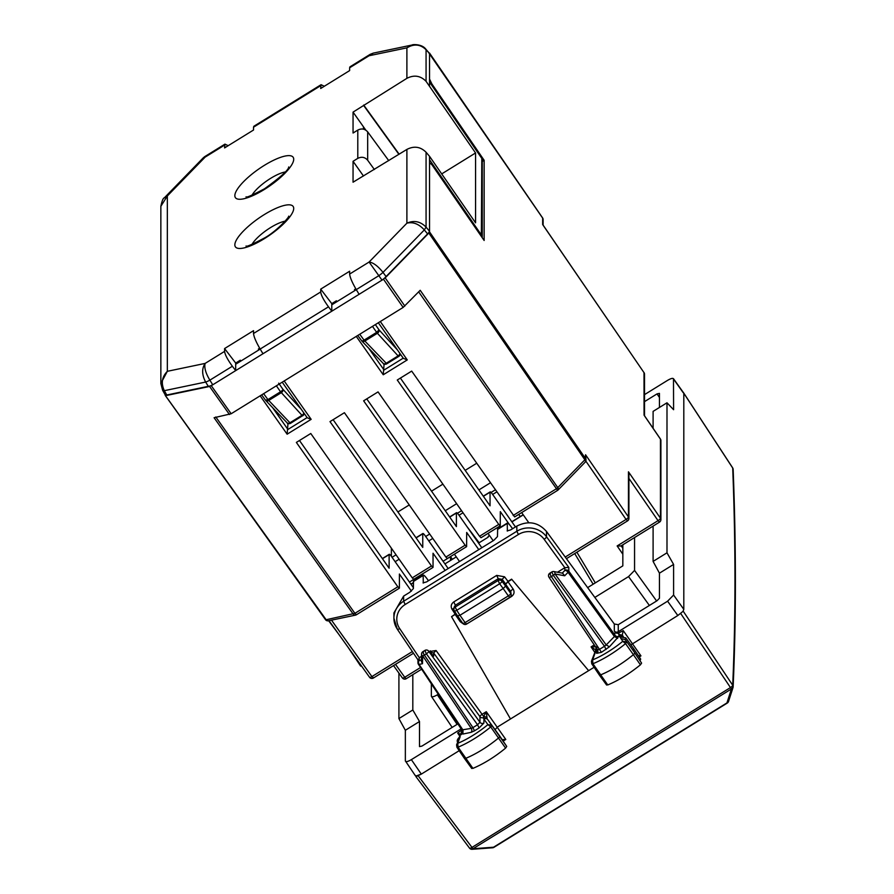 <?xml version="1.0" encoding="UTF-8"?>
<svg xmlns="http://www.w3.org/2000/svg" width="894" height="894" viewBox="0 0 894 894"><rect width="100%" height="100%" fill="white"/><g stroke="black" fill="none" stroke-linecap="round" stroke-linejoin="round"><path stroke-width="1.34" d="M260.154 395.818L287.13 434.193L287.935 424.058L288.639 423.622M287.13 434.193L311.157 419.342L307.245 417.789L282.213 382.185M286.963 422.672L287.935 424.058M356.27 336.39L383.247 374.765L384.051 364.629L384.755 364.204M383.247 374.765L407.273 359.913L403.362 358.36L378.33 322.756M383.079 363.243L384.051 364.629M622.827 554.191L617.139 545.943L620.905 545.977M660.264 438.865A2.872 0.805 145.6 0 1 660.398 438.965A2.872 2.872 0 0 1 660.901 440.586L660.901 440.586A2.872 2.704 180 0 0 660.442 439.122L660.442 518.185A2.872 2.704 180 0 1 660.901 519.649A2.872 2.704 180 0 0 660.901 519.649A2.872 2.704 180 0 1 659.604 521.906M215.789 416.962L354.907 613.329L326.142 619.743L165.234 395.327L211.275 385.705L383.492 279.23L429.545 231.904L585.559 458.656A2.872 2.704 -0 0 1 585.402 461.796M326.142 619.743L325.438 619.486L326.142 619.743A2.872 2.291 78.2 0 0 328.422 620.794L355.477 615.139A2.872 2.291 78.2 0 1 353.208 614.089L214.091 417.721L231.155 413.754L403.149 307.413L420.202 290.293L557.789 487.599L584.855 459.784A2.872 1.531 44.2 0 1 585.201 462.131A2.872 2.872 0 0 0 586.017 460.119L585.559 454.755L584.855 459.784L428.841 233.032M429.5 53.025L542.613 217.935A2.872 2.872 0 0 1 543.116 219.566A2.872 2.704 -0 0 0 542.658 218.102L428.841 52.925L429.545 53.182L429.545 79.052L431.858 83.902L484.146 160.294L484.146 240.475L431.858 164.652L429.545 162.753L429.545 231.904M644.462 415.777L660.442 439.122A2.872 0.805 145.6 0 0 660.398 438.965L644.317 415.464M356.259 614.77A2.872 2.291 78.2 0 1 355.477 615.139A2.872 2.872 0 0 0 356.404 614.77L354.907 613.329L397.83 586.788L296.361 442.418L310.777 433.501L412.246 577.87L431.467 565.991L329.998 421.622L344.413 412.704L445.894 557.074L447.391 558.515L466.612 546.636L466.679 532.444L478.771 549.631M445.894 557.074L465.115 545.195L363.634 400.814L378.05 391.907L479.53 536.277L481.028 537.719L500.249 525.828L500.316 511.636L509.446 524.622M479.53 536.277L498.751 524.387L397.271 380.017L411.687 371.099L514.665 516.922L557.599 490.381A2.872 2.872 0 0 0 558.147 489.934L585.201 462.131M397.83 586.788L399.394 588.04L399.394 574.037L411.408 591.124M431.467 565.991L433.042 567.243L433.042 553.241L445.123 570.439M412.246 577.87L413.743 579.312L432.975 567.433M465.115 545.195L466.612 546.636M498.751 524.387L500.249 525.828M543.06 225.154L644.06 372.72A2.872 2.704 -0 0 1 644.518 374.184A2.872 2.872 0 0 0 644.015 372.563L644.06 415.185M495.198 489.912L491.074 492.449M461.561 510.709L457.437 513.257M490.258 482.894L478.893 489.923M456.622 503.691L445.257 510.72M574.708 553.554L593.135 584.218M576.876 552.213L595.303 582.888M628.918 473.943L628.46 471.808L660.442 518.185A2.872 0.849 -34.6 0 1 658.04 520.654L659.537 522.096A2.872 2.872 0 0 0 660.901 519.66L660.901 440.586M628.918 473.809L628.918 518.431A2.872 2.704 180 0 0 628.918 518.419A2.872 2.704 180 0 1 627.622 520.688L626.057 519.436A2.872 0.849 145.4 0 0 628.46 516.967L628.46 471.808M373.468 677.831L371.904 676.579L412.369 651.558M528.801 522.744L521.671 512.586M493.186 540.725L488.035 533.394M459.538 561.521L454.387 554.191M421.532 576.094L420.75 574.987M299.468 440.485L389.125 568.204L389.125 554.593A4.314 0.816 -121.7 0 1 389.225 554.314A4.314 0.816 -121.7 0 1 391.483 556.481L413.374 587.671M400.389 378.095L490.046 505.803L490.046 492.192A4.314 0.816 -121.7 0 1 490.147 491.912A4.314 0.816 -121.7 0 1 492.404 494.08L515.469 526.946M366.752 398.892L456.398 526.6L456.398 512.988A4.314 0.816 -121.7 0 1 456.51 512.709A4.314 0.816 -121.7 0 1 458.756 514.888L481.821 547.743M333.116 419.688L422.761 547.396L422.761 533.796A4.314 0.816 -121.7 0 1 422.862 533.506A4.314 0.816 -121.7 0 1 425.119 535.685L448.185 568.539M356.304 289.678L331.786 304.832M260.199 349.107L235.681 364.26M482.279 161.445L484.146 160.294M465.171 470.367L476.524 463.349M397.886 511.971L409.251 504.942M431.534 491.164L442.888 484.146M391.382 548.19L391.382 556.347M496.651 491.979L492.65 494.449M463.014 512.776L459.013 515.246M443.066 561.253L450.509 556.649L450.509 560.46M409.43 582.05L420.783 575.032M452.375 559.298L450.509 556.649M478.569 543.105L488.124 537.205L488.225 536.322M456.286 556.884L444.933 563.902M520.196 516.553L518.777 514.374M479.162 542.736L466.981 526.588M338.614 634.081L328.657 620.749M361.277 665.706L360.64 666.097L348.068 647.267M349.632 67.776L349.956 66.849L370.15 54.355L369.088 55.741L349.632 67.776L349.632 70.592L320.7 88.495L321.069 84.706L324.31 86.26M370.205 54.322L373.267 53.126L369.088 55.741L406.893 47.851L412.592 44.901C411.017 44.666 421.733 43.359 425.902 49.259L426.069 49.74C420.392 44.219 414 43.594 406.893 47.851L406.893 78.337C414.078 74.66 420.471 75.655 426.069 81.32L426.069 49.74L429.388 53.338M320.7 85.668L253.527 127.194L253.84 126.277L321.069 84.706M441.703 173.905L475.563 152.963L475.563 222.818L429.545 156.327L429.545 231.3L427.79 234.116L424.326 229.926L426.069 227.11C420.392 221.377 414 220.069 406.893 223.187L406.893 149.421L353.052 182.208L353.052 161.3L357.79 158.372L357.79 130.099L353.052 133.027L353.052 112.119L365.825 130.155M406.893 78.337L353.052 112.119M253.527 127.194L253.527 130.021L224.584 147.912L224.953 144.135L228.193 145.688M235.681 363.065L235.681 370.619L232.373 366.238C227.59 359.645 224.997 354.694 224.584 351.387L224.584 348.559L235.681 363.065L240.296 360.215L240.877 361.053M427.79 234.116L386.242 276.816L382.006 280.146L369.088 262.043L349.632 274.067L349.632 271.24L320.7 289.131L320.7 291.958L253.527 333.496L253.527 330.668L224.584 348.559M357.79 158.372C361.612 156.472 364.908 157.098 367.68 160.249L374.374 169.525M357.79 130.099C361.612 128.188 364.908 128.792 367.68 131.887L388.745 160.641M406.893 149.421C414.078 145.744 420.471 146.683 426.069 152.248L429.545 156.327M424.326 229.926C418.817 223.913 413.006 221.667 406.893 223.187L369.088 262.043C373.223 262.557 377.86 265.999 383.012 272.379L424.326 229.926M475.563 152.963L426.069 81.32M429.545 85.466L429.545 53.796M382.006 280.146L359.097 294.316L356.281 289.622C352.202 282.605 349.99 277.419 349.632 274.067M355.052 290.449L354.482 289.611L355.79 288.796M253.527 333.496C253.874 336.848 256.086 342.033 260.165 349.051L262.981 353.745L331.786 311.19L331.786 303.636L336.401 300.786L336.982 301.624M258.936 349.878L258.366 349.04L259.673 348.224M235.681 370.619L212.761 384.789L209.867 380.151C205.654 373.122 204.078 367.535 205.128 363.411C201.686 368.607 201.854 374.821 205.642 382.051A7.186 1.509 -31.9 0 0 209.867 380.151L232.373 366.238M165.234 394.723L166.988 395.371L208.537 386.689L212.761 384.789M363.467 129.172L363.467 126.814M356.281 289.622L378.777 275.71A7.186 1.408 -36.1 0 0 383.012 272.379L386.242 276.816M331.786 311.19L328.489 306.81L260.165 349.051M320.7 291.958C321.102 295.277 323.706 300.228 328.489 306.81M320.7 289.131L331.786 303.636M361.589 340.603A2.872 0.916 -35.9 0 0 361.657 340.782A2.872 0.916 -35.9 0 0 364.037 340.156L359.757 334.244M372.474 326.377L376.653 332.356L379.011 329.83L375.357 324.589M204.748 156.618L205.128 157.12L203.329 157.769L204.748 156.618L224.953 144.135M164.228 197.943L167.334 195.965L205.128 157.12L224.584 145.096M165.301 395.047L162.652 390.354L160.853 383.548L160.853 206.324L167.334 195.965L167.334 371.312L205.128 363.411L224.584 351.387M160.853 383.448L167.334 371.312C161.903 376.922 160.909 383.381 164.328 390.678L205.642 382.051L208.537 386.689M162.574 390.03L164.328 390.678L166.988 395.371M265.607 400.277A2.872 2.056 -43.7 0 0 265.786 400.512L287.075 422.784A2.872 2.872 0 0 0 290.662 423.242L302.787 415.598A2.872 2.704 180 0 0 304.083 413.285L304.083 413.341A2.872 2.872 0 0 1 302.72 415.788L301.993 415.319L289.947 422.773L290.729 423.052M278.649 383.157L282.895 389.259A2.872 0.916 145.1 0 1 280.537 391.784L301.993 415.319A2.872 2.067 137.5 0 0 303.736 412.793M263.641 393.673L267.921 399.584L265.54 400.21A2.872 2.872 0 0 0 265.786 400.512A2.872 2.056 -43.7 0 0 268.658 400.501L281.275 392.701A2.872 2.067 137.5 0 0 282.895 389.259L301.334 409.374M481.642 158.171A2.872 0.805 145.6 0 1 481.777 158.26A2.872 2.872 0 0 1 482.279 159.892L482.279 159.892A2.872 2.704 180 0 0 481.81 158.428L481.363 236.441M363.69 105.045L399.16 154.193M363.69 105.537L398.914 154.349M353.052 161.3L363.467 176.006M363.467 128.054L364.45 129.462M683.217 392.712L673.595 379.101C673.249 377.827 671.238 378.251 667.594 380.352L644.518 394.623M630.862 644.853L677.808 615.519L683.217 611.194L677.808 615.519L667.594 601.204L673.595 595.035L673.595 564.427L666.991 552.816L666.991 402.792L673.595 409.709L673.484 378.687L683.698 393.002M644.518 401.629L657.045 393.885L659.448 393.382L659.448 407.463M683.217 610.792L683.809 609.35L683.809 393.416M666.991 402.792L653.101 411.385L653.101 428.293M557.476 572.227L564.852 567.679L568.808 567.422L568.808 571.177A2.872 0.76 144.2 0 1 568.081 572.294L614.424 636.506L615.117 632.092L614.301 630.985L614.301 623.99L618.257 624.705L657.045 600.723L659.448 598.254L659.448 573.177L653.101 561.41L653.101 526.074M667.594 601.204L618.257 631.712L618.257 624.705M673.595 564.427L659.448 573.177M666.991 552.816L653.101 561.41M459.214 750.669L421.309 774.115L415.9 776.07L415.297 775.366M458.153 723.704L421.912 746.099L419.509 746.602L419.509 721.525L405.351 730.275L405.351 760.895C405.708 762.169 407.709 761.744 411.363 759.643L421.309 774.115L415.956 776.64L469.54 848.138A2.872 0.883 143.1 0 1 469.473 847.959M405.351 730.275L398.914 718.575L398.914 673.093M419.509 721.525L412.816 709.981L412.816 674.646M614.301 630.985A2.872 2.704 180 0 0 618.257 631.712M615.117 632.092A2.872 2.704 180 0 0 619.006 632.863L623.241 630.605L622.269 635.131L618.715 634.371L619.006 632.863M507.155 530.902L510.686 529.896L516.833 526.097C528.309 520.375 538.199 522.163 546.502 531.472L614.301 623.99M405.351 760.895L415.408 775.769M461.382 728.532A2.872 2.704 180 0 1 460.701 729.135L411.363 759.643M412.816 709.981L398.914 718.575M564.852 567.679L564.852 570.45A2.872 2.704 180 0 1 568.808 571.177L615.117 635.366A2.872 2.704 180 0 0 619.073 636.092L618.715 634.371M507.367 531.047L507.256 523.091M423.063 582.899L426.594 581.893L493.868 540.3L497.477 536.59L497.645 529.036L507.267 523.079M423.275 583.044L423.164 575.088L413.531 581.033L413.374 588.587L409.776 592.297L403.619 596.097L403.619 601.26A21.568 20.271 180 0 0 393.908 618.201A21.568 20.271 180 0 0 397.26 629.041A2.872 0.827 -34 0 0 397.305 629.197A2.872 0.827 -34 0 0 399.685 628.583L419.286 657.671L421.487 656.319M512.586 528.723L510.742 526.231C508.496 523.325 507.278 522.431 507.088 523.56L497.477 529.505M428.494 580.72L426.639 578.228C424.393 575.323 423.175 574.429 422.985 575.557L413.374 581.502M466.992 623.833L511.48 596.51C514.218 594.443 514.765 591.951 513.134 589.045L508.004 581.759L505.602 584.229L508.004 581.379L511.603 579.156L588.632 670.656L511.603 579.156M594.108 667.27L497.444 727.034L495.086 729.672M429.165 651.57L436.071 650.53L483.654 716.474L486.28 711.691L482.324 714.138A2.872 0.816 144 0 0 479.955 716.653A2.872 2.704 180 0 0 483.509 717.591L483.654 716.474L486.962 717.089L486.28 711.691L505.792 739.45L503.132 741.092M463.304 623.889L460.265 621.732L455.147 614.435L451.537 616.67L456.063 613.575M451.537 616.67L510.485 718.977M508.004 581.759L511.603 579.524M638.327 655.615L640.953 655.872L639.221 656.945M462.153 729.683A2.872 2.704 180 0 1 461.527 730.23L457.639 732.991L461.315 734.656M501.903 739.684L505.792 739.45M587.649 587.615L622.827 565.868L622.827 544.792M431.355 683.642L431.355 696.057C431.713 697.331 433.713 696.907 437.356 694.806L457.113 724.341M634.561 537.54L634.561 570.417L628.549 576.585L594.845 597.427M438.395 694.157L437.356 694.806M417.956 659.85L397.305 629.197L393.908 618.201L393.908 612.971L403.619 596.097M623.33 636.595L622.269 635.131L622.984 636.215L619.073 635.645L620.369 637.623L621.185 637.064L625.789 637.88L633.734 648.798L633.12 650.486L625.197 639.59L625.789 637.88M595.773 649.983L591.09 646.887L594.834 652.441M595.661 649.882L596.365 646.787L591.09 646.887L594.264 644.932M419.286 657.671L418.403 660.42M432.942 655.28L433.646 656.14L433.646 652.955L436.071 650.53M456.577 744.758L456.912 747.25A2.626 0.749 -35 0 0 456.912 747.261A2.626 0.749 -35 0 0 458.086 747.172L457.75 743.339L456.611 744.68L459.482 738.545L457.75 743.339A40.018 11.432 145 0 0 487.923 724.621L490.717 726.923A2.626 0.749 -35 0 0 491.868 725.235L487.923 724.621L483.911 719.111L483.565 717.96L487.118 718.709L486.962 717.089M455.147 614.435L456.253 613.865M455.135 614.066L452.029 609.272A2.872 0.838 147.1 0 1 453.951 608.535M454.074 607.238L455.359 605.227L453.772 601.93L496.684 575.401L504.54 576.798L502.193 579.346L502.003 581.268A2.872 2.738 -174.3 0 0 498.081 580.519L499.634 583.771A2.872 0.76 -36.8 0 0 502.003 581.268L505.602 586.073L505.602 584.229L510.742 591.537A2.872 0.849 144.9 0 1 513.134 589.045M496.684 575.401L498.26 578.697L498.081 580.519L455.191 607.048L455.359 605.227L498.26 578.697L502.193 579.346L505.602 583.849M461.527 730.23L461.796 731.393L459.326 737.181M462.466 730.096A2.872 2.704 0 0 1 462.757 731.281L462.757 731.281A2.872 2.704 0 0 1 461.472 733.538L460.343 734.365M461.796 731.393L459.628 736.935C457.203 739.316 456.611 741.148 457.851 742.422M606.613 684.67L607.764 684.949C618.626 680.401 629.51 673.685 640.417 664.823L641.59 663.113L633.12 650.486L625.185 639.579L621.051 638.662L622.783 641.3L626.728 641.926L625.554 643.613A42.901 12.259 145 0 1 592.923 663.728L591.783 663.46M607.764 684.949L592.923 663.728L592.61 659.895A40.018 11.432 145 0 0 622.783 641.3L625.554 643.613L633.388 654.676A43.147 12.326 145 0 1 600.567 674.903A2.872 0.827 145 0 1 599.315 675.004A2.872 0.827 145 0 1 599.304 675.004L606.613 685.039M596.946 647.859L592.61 659.895L591.482 661.18L595.516 650.653A2.872 2.537 21 0 1 596.622 649.424L596.622 653.335A2.872 2.704 180 0 0 597.918 651.067L597.918 651.067A2.872 2.704 180 0 0 597.628 649.882M599.304 675.004L591.772 663.806L591.448 661.281M550.503 573.557C549.385 572.808 549.665 573.814 551.341 576.563A2.872 0.782 146.2 0 1 548.983 577.222A2.872 2.872 0 0 1 549.844 573.177L551.833 571.948L553.319 575.334L604.5 646.261L599.874 649.122L597.471 649.625L597.918 651.067M606.054 649.469L604.5 646.261L606.21 644.943L555.006 573.982L564.695 575.781L562.583 573.177L553.878 571.568A2.872 1.609 100.5 0 1 555.006 573.982A2.872 0.76 144.2 0 1 553.319 575.334L551.341 576.563L601.427 652.329L609.451 646.787L619.073 636.092M595.527 650.653L596.51 648.273M423.555 652.05C422.627 651.782 422.907 652.788 424.393 655.056A2.872 0.782 146.2 0 1 422.683 655.805L422.482 663.706L421.365 661.281L421.543 654.039A2.872 2.146 1.5 0 0 422.683 655.805L471.239 728.398L462.321 729.839L463.036 730.107L462.88 734.063L461.472 733.538M433.065 655.403L428.416 650.832A2.872 2.157 134.4 0 1 428.774 651.357L433.646 656.14M483.565 717.96L487.051 718.53M641.59 663.113L634.662 652.832A2.872 0.827 145 0 1 633.388 654.676L640.417 664.823M471.753 768.482L464.455 758.447A2.872 0.827 -35 0 0 465.729 758.347A43.147 12.326 -35 0 0 498.55 737.986A2.872 0.827 -35 0 0 499.802 736.142L506.73 746.434L505.579 748.133C494.717 757.006 483.833 763.755 472.926 768.382L471.753 768.136M503.199 588.543L505.602 586.073L510.742 593.404L510.742 591.537L511.212 594.89A2.872 2.704 0 0 0 510.742 593.404A2.872 0.827 -35 0 1 508.34 595.873L503.199 588.543L459.952 615.284L456.745 610.289L499.634 583.771L503.199 588.543M421.543 654.039A2.872 2.872 0 0 1 422.907 651.67L424.885 650.441L426.371 653.827A2.872 0.76 -35.8 0 0 428.774 651.357L479.955 722.285L477.552 724.755L479.106 727.962L483.911 723.022A2.872 2.704 0 0 1 479.955 722.285L479.955 716.653L433.646 652.955L429.69 652.229L430.327 650.843M483.911 723.022L483.911 719.111A2.872 2.76 -36.1 0 1 487.811 719.681L506.73 746.434M457.594 615.944L462.734 623.286A2.872 0.827 145 0 0 465.081 622.615L466.601 624.079L509.848 597.337L508.34 595.873L465.081 622.615L459.952 615.284L457.583 615.932L454.353 610.904A2.872 0.793 -32.8 0 0 456.745 610.289L455.191 607.048A2.872 2.738 -174.8 0 0 454.308 610.758A2.872 0.793 -32.8 0 0 454.353 610.904A2.872 2.872 0 0 1 453.906 609.093L454.074 607.216M479.106 727.962L474.479 730.823L472.926 727.615L471.239 728.398A2.872 2.291 -101.8 0 1 471.082 732.342L462.88 734.063M633.734 648.798L640.663 659.09L640.048 660.767M491.901 847.579L493.924 847.344A2.872 2.872 0 0 1 492.628 847.769L472.077 849.3A2.872 2.872 0 0 1 470.188 848.764A2.872 2.514 125.7 0 1 470.177 848.752A2.872 2.514 125.7 0 0 473.015 848.741L493.555 847.21L726.934 702.919L731.415 688.972L473.015 848.741M727.37 702.885L728.532 701.477L733.013 687.542A2.872 2.872 0 0 0 733.147 686.782L733.147 686.782A2.872 2.727 -177.5 0 0 732.711 685.229L732.689 685.217A2.872 0.905 146.2 0 1 730.286 687.676L471.876 847.456A2.872 0.883 143.1 0 1 469.54 848.138A2.872 2.872 0 0 0 470.155 848.741A2.872 2.514 125.7 0 1 469.641 848.216M732.532 467.763A2.872 0.76 146.8 0 1 732.655 467.853A2.872 0.76 146.8 0 1 732.689 468.009L733.069 470.088M732.946 468.49A2.872 1.386 155.5 0 0 732.89 468.3A2.872 1.386 155.5 0 0 732.711 468.065C735.706 544.982 735.706 617.374 732.711 685.229A2.872 2.537 -50.3 0 1 731.415 688.972L733.013 687.542M272.603 407.642L287.935 429.455L307.111 417.599M284.191 380.967L311.157 419.342M368.719 348.213L384.051 370.027L403.228 358.17M380.296 321.538L407.273 359.913M621.162 545.832L622.827 548.234M617.139 545.943L658.04 520.654L628.918 478.424M385.191 277.889L404.848 306.072M418.671 291.869L557.599 490.381M558.147 489.934A2.872 1.531 44.2 0 0 557.789 487.599A2.872 0.849 145.1 0 1 556.09 488.94L513.167 515.48M383.492 279.23L403.149 307.413M395.494 664.365L404.736 677.272L420.549 667.494M393.528 665.572L402.389 677.943A2.872 0.838 144.4 0 0 404.736 677.272L406.234 678.714L421.677 669.17M406.245 678.714A2.872 2.872 0 0 1 402.389 677.943A2.872 0.838 144.4 0 1 402.334 677.775M211.275 385.705L231.155 413.754M209.576 386.465L229.456 414.514M542.658 218.102L542.658 224.562M643.881 372.463L542.915 224.83M566.438 558.672L627.554 520.878A2.872 2.872 0 0 0 628.918 518.419A2.872 2.704 180 0 0 628.46 516.967L585.559 454.755M369.501 677.082A2.872 0.838 -35.6 0 0 369.546 677.25A2.872 0.838 -35.6 0 0 371.904 676.579L331.484 620.157M565.243 557.04L626.057 519.436L585.838 461.114M431.176 84.327L431.858 83.902M429.69 534.031L425.689 536.501M396.053 554.828L392.053 557.297M432.774 538.423L428.774 540.892M399.137 559.219L395.137 561.689M523.269 514.877L511.916 521.895M489.633 535.674L488.124 536.601M413.374 582.821L411.005 584.285M422.761 533.796L416.101 537.909M456.398 512.988L449.738 517.112M490.046 492.192L483.375 496.315M389.125 554.593L382.464 558.705M264.278 214.594A35.235 10.069 145 0 1 293.713 208.447A35.235 10.069 145 0 1 264.278 238.698A35.235 10.069 145 0 1 234.843 244.844A35.235 10.069 145 0 1 264.278 214.594M264.278 165.401A35.235 10.069 145 0 1 293.713 159.255A35.235 10.069 145 0 1 264.278 189.506A35.235 10.069 145 0 1 234.843 195.652A35.235 10.069 145 0 1 264.278 165.401M251.996 195.194A23.725 6.783 145 0 1 270.603 178.375A23.725 6.783 145 0 1 285.152 171.983M251.996 244.375A23.725 6.783 145 0 1 270.603 227.557A23.725 6.783 145 0 1 285.152 221.164M367.68 160.249L367.68 131.887M429.545 231.3L426.069 227.11L426.069 152.248M398.903 356.17L398.109 355.901L386.052 363.355A2.872 2.056 136.3 0 1 383.18 363.355A2.872 2.872 0 0 0 386.778 363.813L364.037 340.156L376.653 332.356L377.391 333.272A2.872 2.067 -42.5 0 0 379.011 329.83L397.45 349.956M357.79 335.451L361.657 340.782A2.872 2.872 0 0 0 361.902 341.083A2.872 2.056 136.3 0 0 364.774 341.072L377.391 333.272L398.109 355.901A2.872 2.067 -42.5 0 0 399.841 353.365M383.18 363.355L361.902 341.083A2.872 2.056 136.3 0 1 361.724 340.849M287.075 422.784A2.872 2.056 -43.7 0 0 289.947 422.773L267.921 399.584L280.537 391.784L276.369 385.806M429.545 159.758L481.81 235.569A2.872 2.704 180 0 1 482.201 237.648A2.872 2.872 0 0 0 482.279 237.033L482.279 159.892M429.545 82.047L481.81 158.428A2.872 0.805 145.6 0 0 481.777 158.26L429.545 81.946M659.448 397.484L657.045 393.885M673.595 595.035L683.809 609.35M623.241 630.605L640.953 655.872M460.701 729.135L460.701 727.515M516.833 526.097L516.833 531.259A21.568 20.271 0 0 1 546.502 536.758L568.808 567.422M564.807 567.701L544.133 539.272A2.872 0.816 144 0 0 546.502 536.758L546.502 531.472M544.133 539.272A18.696 17.567 180 0 0 518.419 534.5L516.833 531.259L403.619 601.26L405.206 604.5A18.696 17.567 180 0 0 399.685 628.583M518.419 534.5L405.206 604.5M452.029 609.272C450.52 606.389 451.101 603.942 453.772 601.93M508.004 581.379L504.54 576.798M457.639 732.991L459.717 736.086M621.051 638.662L620.369 637.623M596.622 653.335L601.427 652.329M609.451 646.787L606.21 644.943L614.424 636.506L617.665 638.361M628.549 576.585L649.379 605.461M634.561 570.417L656.621 600.991M562.248 573.121L564.852 570.45A2.872 1.531 -135.8 0 1 568.081 572.294L564.695 575.781M421.387 660.029L419.252 660.476L419.252 657.693M511.48 596.51L511.033 595.907M460.265 621.732L461.27 621.196M596.074 649.089L596.41 648.128M422.482 663.706L419.096 664.421A2.872 0.782 146.2 0 1 418.437 664.331A2.872 0.782 146.2 0 1 418.403 664.175A2.872 2.704 0 0 1 419.252 660.476A2.872 2.291 -101.8 0 0 419.096 664.421L463.036 730.107M459.482 738.545L460.164 736.678M474.479 730.823L471.082 732.342M505.579 748.133L490.717 726.923A42.901 12.259 145 0 1 458.086 747.172L472.926 768.382M597.516 649.782L548.983 577.222A2.872 0.782 146.2 0 1 548.938 577.066M424.393 655.056L426.371 653.827L477.552 724.755L472.926 727.615L424.393 655.056M466.601 624.079A2.872 2.872 0 0 1 462.734 623.286A2.872 0.827 145 0 1 462.679 623.118M683.776 393.181L732.689 468.009A2.872 1.386 155.5 0 1 732.868 468.244L732.89 468.3A2.872 2.872 0 0 1 733.147 469.372C736.142 546.368 736.142 618.838 733.147 686.782A2.872 2.727 -177.5 0 1 733.069 687.296M683.217 611.194L732.689 685.217A2.872 2.537 129.7 0 1 731.393 688.95L680.815 613.664M418.303 775.97L472.982 848.73A2.872 2.514 125.7 0 1 470.155 848.741L470.188 848.764M732.879 468.266A2.872 1.386 155.5 0 0 732.868 468.244A2.872 2.872 0 0 0 732.655 467.853L683.172 392.164M620.905 545.988L659.537 522.096M356.404 614.77L399.327 588.23M165.278 395.494L325.494 619.654A2.872 2.872 0 0 0 328.422 620.794M543.116 219.566L543.116 225.132M644.518 374.184L644.518 415.766M329.014 620.671L369.546 677.25A2.872 2.872 0 0 0 373.401 678.021L413.497 653.235M523.169 514.721L511.815 521.738M489.521 535.517L488.202 536.333M413.374 582.597L410.894 584.14M490.147 491.912L483.274 496.159M456.51 512.709L449.637 516.956M422.862 533.506L415.989 537.763M389.225 554.314L382.353 558.56M288.706 166.954L288.695 166.966C288.807 169.771 280.75 177.034 264.557 188.757C252.019 195.361 245.85 198.043 246.062 196.814M288.706 216.136C289.231 217.421 275.922 231.792 264.557 237.938C252.019 244.554 245.85 247.236 246.062 245.995M412.492 44.924L373.211 53.137M429.366 53.305L425.902 49.259M400.199 353.912A2.872 2.872 0 0 1 398.836 356.36L386.778 363.813M203.329 157.769L164.34 197.842C163.144 198.043 161.982 200.871 160.853 206.324M261.685 394.88L265.54 400.21M431.456 696.437L452.163 727.403M462.757 731.281L418.437 664.331A2.872 2.872 0 0 1 417.956 662.733L417.956 659.504M553.878 571.568A2.872 2.872 0 0 0 551.833 571.948M428.427 650.843A2.872 2.872 0 0 0 424.862 650.452M487.811 719.681L499.802 736.142M509.848 597.337A2.872 2.872 0 0 0 511.212 594.89M456.912 747.261L464.455 758.447M728.532 701.477A2.872 2.872 0 0 1 727.303 703.042L493.924 847.344"/></g></svg>
